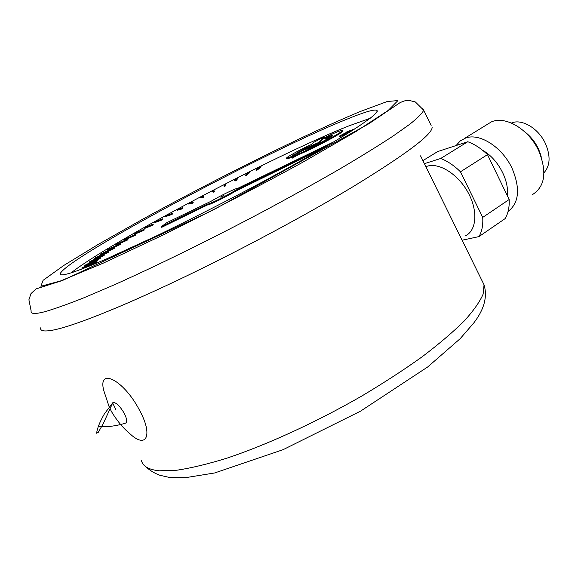 <?xml version="1.0" encoding="UTF-8"?>
<svg xmlns="http://www.w3.org/2000/svg" width="578" height="578" viewBox="0 0 578 578"><rect width="100%" height="100%" fill="white"/><g stroke="black" fill="none" stroke-linecap="round" stroke-linejoin="round"><path stroke-width="0.87" d="M425.878 166.688L427.077 166.254C439.128 162.259 458.267 174.303 468.202 192.749C478.281 211.136 476.532 230.954 465.138 235.954M482.717 150.374C497.651 158.509 509.536 180.473 507.188 195.415M456.071 145.555L460.341 140.837L465.666 138.012C479.61 132.738 502.268 147.13 512.05 168.285C520.467 188.442 519.138 202.856 508.062 211.526M541.326 157.23C538.674 146.819 533.104 138.308 524.607 131.697M486.358 124.971L491.235 121.972C505.259 115.347 528.906 129.27 538.718 150.793C547.258 172.071 545.061 186.752 532.107 194.837M511.443 123.042C521.717 118.411 538.508 128.302 545.415 143.51C550.726 156.002 550.242 165.749 543.97 172.743M422.894 160.626L437.69 151.559L467.775 141.733C474.596 144.204 481.163 148.503 487.485 154.622L509.167 199.511C509.521 207.17 508.163 213.549 505.078 218.65L478.967 236.597L462.089 240.217M424.389 163.661L440.711 158.488C447.509 161.089 454.098 165.532 460.471 171.803L482.717 217.393C483.194 225.117 481.944 231.518 478.967 236.597M460.471 171.803L487.485 154.622M440.711 158.488L467.775 141.733M482.717 217.393L509.167 199.511M347.313 133.641L347.082 133.186L355.109 128.627L347.653 132.745L353.035 129.443L344.329 134.031L350.384 130.483L342.393 135.014L351.561 130.223L347.082 133.186M346.417 134.197L346.099 133.569M346.273 133.908L343.599 135.346L343.26 134.674M343.599 135.346L342.725 135.686L342.393 135.014M342.472 131.069L342.559 131.242C343.346 132.644 310.487 150.099 298.775 154.471L292.1 158.235L291.774 157.592L298.443 153.827C310.155 149.442 343.021 131.986 342.234 130.599C341.8 129.92 336.512 131.979 326.368 136.784L324.785 138.366C329.691 136.105 332.206 135.173 332.328 135.577C332.74 136.415 313.644 146.559 306.687 149.189L313.254 145.483L295.329 154.319L291.774 157.592M313.572 146.118L313.254 145.483M331.591 136.285L325.103 138.995L324.785 138.366M298.775 154.471L298.443 153.827M97.581 259.84L97.754 260.707L82.134 268.669L81.773 268.011L97.581 259.84L81.773 268.011M97.754 260.707L97.4 260.049M114.097 247.601L114.437 248.229L113.801 248.656L100.861 254.79L100.521 254.168L114.097 247.601L100.521 254.168M113.801 248.656L113.461 248.027M143.973 229.365L144.298 229.979L143.337 230.543L134.306 234.35L133.98 233.75L143.973 229.365L133.98 233.75M143.337 230.543L143.012 229.928M182.511 207.791L182.829 208.391L181.673 209.019L177.157 210.327L176.846 209.735L182.511 207.791L176.846 209.735M181.673 209.019L181.355 208.42M225.42 184.144L225.42 185.95L224.199 186.578L223.888 185.986L225.109 185.357L225.42 184.144L224.127 184.808L223.888 185.986M225.42 185.95L225.109 185.357M260.916 166.363L261.22 166.948L257.369 169.946L256.177 170.539L255.866 169.939L260.916 166.363L255.866 169.939M257.369 169.946L257.066 169.354M214.322 190.913L214.633 191.513L213.412 192.149L212.155 190.986L213.101 191.556L214.322 190.913L213.448 190.314L212.155 190.986M213.412 192.149L213.101 191.556M172.316 213.361L172.634 213.961L171.514 214.583L165.843 216.519L165.525 215.926L172.316 213.361L165.525 215.926M171.514 214.583L171.196 213.983M135.505 234.343L135.837 234.957L134.941 235.492L124.855 239.913L124.53 239.299L135.505 234.343L124.53 239.299M134.941 235.492L134.616 234.878M108.541 251.329L108.881 251.965L108.346 252.348L94.597 258.995L94.25 258.366L108.541 251.329L94.25 258.366M108.346 252.348L108.007 251.712M96.36 262.463L96.056 261.653L96.36 262.463L88.918 266.314M82.163 268.965L95.999 261.798M96.056 261.653L81.267 269.305M324.179 136.863L313.876 142.246L311.607 144.392C302.28 148.495 286.341 157.187 286.515 158.083L291.037 156.732L292.454 155.439L299.599 151.913L296.789 152.874L306.268 147.831L318.218 142.679L324.179 136.863L324.489 137.477L318.536 143.315L318.218 142.679M318.536 143.315L313.933 145.584L313.608 144.948M313.933 145.584L313.406 145.793M309.671 147.253L299.455 151.971M294.18 155.374L292.771 156.067L292.454 155.439M292.771 156.067L291.363 157.368L291.037 156.732M291.363 157.368L289.253 158.184L288.935 157.556M289.253 158.184L286.833 158.712L286.572 158.199M100.211 257.492L100.261 258.409L85.147 265.981L84.793 265.338L100.211 257.492L84.793 265.338M100.261 258.409L99.907 257.759M120.499 243.504L120.831 244.126L120.101 244.595L108.057 250.18L107.718 249.559L120.499 243.504L107.718 249.559M120.101 244.595L119.769 243.967M152.975 224.185L153.3 224.791L152.281 225.377L144.334 228.57L144.016 227.97L152.975 224.185L144.016 227.97M152.281 225.377L151.956 224.777M192.951 202.17L193.269 202.762L192.084 203.405L188.753 204.077L188.442 203.492L192.951 202.17L188.442 203.492M192.084 203.405L191.766 202.806M237.377 178.067L237.681 178.653L236.185 180.481L234.964 181.102L234.654 180.502L237.377 178.067L236.084 178.718L234.654 180.502M236.185 180.481L235.875 179.881M249.226 172.128L249.537 172.714L246.857 175.134L245.643 175.741L245.339 175.141L249.226 172.128L245.339 175.141M246.857 175.134L246.546 174.534M203.579 196.534L203.897 197.127L202.69 197.77L200.544 197.813L200.234 197.228L202.372 197.17L203.579 196.534L201.512 196.556L200.234 197.228M202.69 197.77L202.372 197.17M162.454 218.838L162.772 219.438L161.696 220.045L154.875 222.609L154.557 222.017L162.454 218.838L154.557 222.017M161.696 220.045L161.378 219.445M127.659 239.068L127.991 239.682L127.174 240.188L116.077 245.202L115.745 244.588L127.659 239.068L115.745 244.588M127.174 240.188L126.842 239.574M103.888 254.638L104.235 255.281L103.809 255.606L89.33 262.744L88.983 262.101L103.888 254.638L88.983 262.101M103.809 255.606L103.462 254.963M96.006 263.409L95.681 262.889L89.966 265.894M90.984 265.483L95.76 262.968M223.953 195.407L220.738 197.134L223.953 195.407M321.52 149.102L234.719 191.593L234.372 190.921L330.406 143.886M234.719 191.593C227.27 196.347 208.47 205.537 207.885 204.728L207.538 204.063C208.123 204.865 226.923 195.667 234.372 190.921M207.885 204.728L161.732 227.32L161.378 226.663L207.538 204.063M334.185 141.639L237.414 188.5C237.117 187.561 219.445 196.13 211.346 201.122L166.681 222.754L161.378 226.663M347.898 133.28L347.725 132.933L349.639 132.189M350.405 131.705L347.725 132.933M349.661 130.765L346.424 132.037L347.884 131.625L339.409 136.119L349.712 130.866M342.653 135.541L339.741 136.791L339.416 136.141M71.087 272.859C110.853 241.51 276.277 154.593 348.693 125.961L370.223 118.259M72.171 272.52C63.472 275.28 59.527 275.583 60.336 273.437C68.572 256.878 265.902 151.819 345.579 119.733C366.748 111.048 377.318 108.216 377.304 111.236L374.06 115.116C369.407 118.981 361.987 124.219 351.8 130.816C329.222 145.071 293.183 165.611 251.314 187.893C218.954 204.973 187.51 220.897 156.992 235.658L105.341 259.435C91.577 265.295 80.523 269.659 72.171 272.52M115.701 409.318L112.681 403.025M112.833 402.671L104.401 413.87C99.842 421.774 97.249 428.226 96.634 433.225L98.296 432.308L103.303 423.537L112.833 402.671C115.766 402.078 119.494 405.496 124.01 412.909C127.189 419.231 127.557 422.677 125.115 423.262C115.968 426.073 107.009 427.178 98.231 426.586M109.199 406.963L103.744 390.511C97.689 367.023 123.403 379.695 139.06 409.376C153.784 435.653 146.306 449.987 128.981 432.835C126.257 430.379 126.43 430.971 120.86 424.844C115.636 418.385 112.067 413.068 110.138 408.877M481.857 280.359L484.053 284.81L483.121 294.151C479.827 301.781 473.476 310.783 464.062 321.144C452.885 332.198 438.861 344.112 422.005 356.893C403.697 369.971 383.51 383.077 361.452 396.219C316.303 422.178 267.166 444.72 226.973 458.144C207.726 464.091 190.978 468.122 176.731 470.232L159.449 470.803C148.647 469.777 142.614 466.236 141.364 460.175M306.586 148.459L306.268 147.831M340.269 136.646L339.936 135.982M360.376 111.467L387.282 101.497L397.924 100.586L388.199 110.434L355.889 131.553L302.59 162.346C258.164 186.651 212.177 210.623 164.622 234.263L103.397 263.084L60.762 280.872L40.879 286.269L43.075 280.337L63.79 265.454L98.361 244.321L142.246 219.459C215.587 179.014 307.59 133.251 360.376 111.467M431.13 125.426L423.688 110.196L415.336 101.959L408.791 100.312C406.146 100.254 403.083 101.128 399.6 102.935L368.916 123.699L213.145 210.052L62.54 280.46L36.009 288.928L30.995 293.61L28.9 299.794L31.169 311.058C30.417 313.941 34.731 314.222 44.109 311.903C53.898 309.136 67.171 304.425 83.926 297.778L113.331 285.229C157.129 265.721 213.412 238.02 266.913 209.547C293.198 195.371 317.546 181.817 339.972 168.877C360.817 156.566 378.496 145.649 393.004 136.119L409.867 124.176C417.843 117.789 422.453 113.129 423.688 110.196L422.641 108.375M432.142 127.492C431.802 134.862 405.669 154.449 353.736 186.268C305.841 215.161 238.736 251.105 179.715 279.261C120.665 307.417 74.446 325.667 54.13 329.886C44.557 331.808 40.041 331.136 40.568 327.871M145.562 466.547C149.651 470.355 154.434 473.266 159.896 475.275L168.581 477.255L185.401 477.688L214.662 472.956L283.148 449.648L360.549 411.146L427.713 366.943L460.139 338.708L473.722 323.023C484.169 309.541 487.608 296.803 484.053 284.81L420.546 155.858M464.423 138.467L491.235 121.972M342.559 131.242L342.234 130.599M60.336 273.437L61.058 274.745"/></g></svg>
